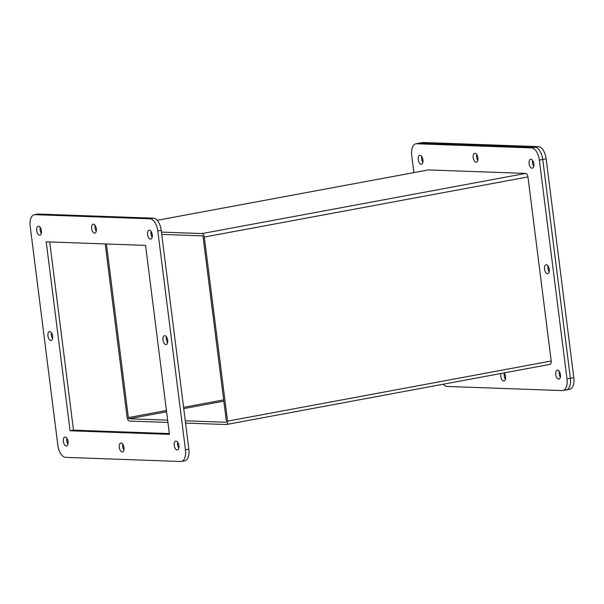 <?xml version="1.0" encoding="UTF-8"?>
<svg xmlns="http://www.w3.org/2000/svg" width="604" height="604" viewBox="0 0 604 604"><rect width="100%" height="100%" fill="white"/><g stroke="black" fill="none" stroke-linecap="round" stroke-linejoin="round"><path stroke-width="0.91" d="M555.763 374.518A4.53 2.31 79.5 0 1 557.288 370.146A4.53 2.31 79.5 0 1 560.467 374.684A4.53 2.31 79.5 0 1 558.942 379.055A4.53 2.31 79.5 0 1 555.763 374.518M559.274 371.339A4.53 2.31 -100.5 0 0 559.168 373.884A4.53 2.31 -100.5 0 0 560.369 377.228A4.53 2.31 -100.5 0 1 559.168 373.884A4.53 2.31 -100.5 0 1 559.274 371.339M418.255 159.675A4.53 2.31 79.5 0 1 419.78 155.303A4.53 2.31 79.5 0 1 422.959 159.841A4.53 2.31 79.5 0 1 421.433 164.213A4.53 2.31 79.5 0 1 418.255 159.675M421.766 156.496A4.53 2.31 -100.5 0 0 421.66 159.041A4.53 2.31 -100.5 0 0 422.86 162.393A4.53 2.31 -100.5 0 1 421.66 159.041A4.53 2.31 -100.5 0 1 421.766 156.496M544.536 269.165A4.53 2.31 79.5 0 1 546.061 264.794A4.53 2.31 79.5 0 1 549.24 269.331A4.53 2.31 79.5 0 1 547.715 273.703A4.53 2.31 79.5 0 1 544.536 269.165M548.047 265.987A4.53 2.31 -100.5 0 0 547.941 268.531A4.53 2.31 -100.5 0 0 549.142 271.876A4.53 2.31 -100.5 0 1 547.941 268.531A4.53 2.31 -100.5 0 1 548.047 265.987M473.189 157.689A4.53 2.31 79.5 0 1 474.714 153.318A4.53 2.31 79.5 0 1 477.892 157.855A4.53 2.31 79.5 0 1 476.367 162.227A4.53 2.31 79.5 0 1 473.189 157.689M476.699 154.511A4.53 2.31 -100.5 0 0 476.594 157.055A4.53 2.31 -100.5 0 0 477.794 160.4A4.53 2.31 -100.5 0 1 476.594 157.055A4.53 2.31 -100.5 0 1 476.699 154.511M504.023 372.917A4.53 2.31 79.5 0 1 505.533 376.669A4.53 2.31 79.5 0 1 504.008 381.041A4.53 2.31 79.5 0 1 500.829 376.503A4.53 2.31 79.5 0 1 501.078 373.468M504.34 373.325A4.53 2.31 -100.5 0 0 504.242 375.869A4.53 2.31 -100.5 0 0 505.435 379.214A4.53 2.31 -100.5 0 1 504.242 375.869A4.53 2.31 -100.5 0 1 504.34 373.325M529.127 163.661A4.53 2.31 79.5 0 1 530.652 159.29A4.53 2.31 79.5 0 1 533.83 163.827A4.53 2.31 79.5 0 1 532.305 168.199A4.53 2.31 79.5 0 1 529.127 163.661M532.637 160.483A4.53 2.31 -100.5 0 0 532.532 163.027A4.53 2.31 -100.5 0 0 533.732 166.372A4.53 2.31 -100.5 0 1 532.532 163.027A4.53 2.31 -100.5 0 1 532.637 160.483M413.899 172.601L411.739 155.477A12.088 6.168 79.5 0 1 415.809 143.82A12.088 6.168 79.5 0 1 416.503 143.767L419.916 143.14L534.97 147.27A12.088 6.168 79.5 0 1 542.747 159.433L570.395 378.247A12.088 6.168 79.5 0 1 566.326 389.905L569.731 389.27A12.088 6.168 -100.5 0 0 573.8 377.613L546.159 158.799A12.088 6.168 -100.5 0 0 538.375 146.636L423.321 142.506L419.916 143.14A12.088 6.168 79.5 0 0 419.214 143.186A12.088 6.168 79.5 0 1 419.916 143.14L534.97 147.27A12.088 6.168 79.5 0 1 542.747 159.433L570.395 378.247A12.088 6.168 79.5 0 1 566.326 389.905A12.088 6.168 79.5 0 1 565.623 389.957M416.503 143.767L531.558 147.905A12.088 6.168 79.5 0 1 539.342 160.068L566.99 378.882A12.088 6.168 79.5 0 1 562.92 390.539A12.088 6.168 79.5 0 1 562.218 390.592L447.164 386.454A12.088 6.168 79.5 0 1 443.321 384.204M151.098 231.385A4.53 2.31 -100.5 0 0 151 233.929A4.53 2.31 -100.5 0 0 152.193 237.281M152.291 234.737A4.53 2.31 79.5 0 1 150.766 239.101A4.53 2.31 79.5 0 1 147.587 234.563A4.53 2.31 79.5 0 1 149.113 230.199A4.53 2.31 79.5 0 1 152.291 234.737M40.226 227.406A4.53 2.31 -100.5 0 0 40.128 229.95A4.53 2.31 -100.5 0 0 41.321 233.295M41.419 230.751A4.53 2.31 79.5 0 1 39.894 235.122A4.53 2.31 79.5 0 1 36.716 230.585A4.53 2.31 79.5 0 1 38.241 226.213A4.53 2.31 79.5 0 1 41.419 230.751M66.863 438.262A4.53 2.31 -100.5 0 0 66.765 440.807A4.53 2.31 -100.5 0 0 67.958 444.151M68.056 441.607A4.53 2.31 79.5 0 1 66.538 445.979A4.53 2.31 79.5 0 1 63.36 441.441A4.53 2.31 79.5 0 1 64.877 437.07A4.53 2.31 79.5 0 1 68.056 441.607M166.508 336.889A4.53 2.31 -100.5 0 0 166.41 339.433A4.53 2.31 -100.5 0 0 167.602 342.785M167.701 340.241A4.53 2.31 79.5 0 1 166.175 344.605A4.53 2.31 79.5 0 1 162.997 340.067A4.53 2.31 79.5 0 1 164.522 335.703A4.53 2.31 79.5 0 1 167.701 340.241M51.453 332.759A4.53 2.31 -100.5 0 0 51.355 335.303A4.53 2.31 -100.5 0 0 52.548 338.648M52.646 336.103A4.53 2.31 79.5 0 1 51.121 340.475A4.53 2.31 79.5 0 1 47.943 335.937A4.53 2.31 79.5 0 1 49.468 331.566A4.53 2.31 79.5 0 1 52.646 336.103M122.801 444.227A4.53 2.31 -100.5 0 0 122.703 446.779A4.53 2.31 -100.5 0 0 123.895 450.123M123.994 447.579A4.53 2.31 79.5 0 1 122.476 451.943A4.53 2.31 79.5 0 1 119.298 447.413A4.53 2.31 79.5 0 1 120.815 443.042A4.53 2.31 79.5 0 1 123.994 447.579M95.16 225.413A4.53 2.31 -100.5 0 0 95.062 227.965A4.53 2.31 -100.5 0 0 96.255 231.309M96.353 228.765A4.53 2.31 79.5 0 1 94.828 233.129A4.53 2.31 79.5 0 1 91.649 228.591A4.53 2.31 79.5 0 1 93.175 224.227A4.53 2.31 79.5 0 1 96.353 228.765M177.735 442.241A4.53 2.31 -100.5 0 0 177.636 444.793A4.53 2.31 -100.5 0 0 178.829 448.138M178.927 445.593A4.53 2.31 79.5 0 1 177.402 449.957A4.53 2.31 79.5 0 1 174.224 445.42A4.53 2.31 79.5 0 1 175.749 441.056A4.53 2.31 79.5 0 1 178.927 445.593M150.026 218.814L34.972 214.677A12.088 6.168 -100.5 0 0 34.269 214.73A12.088 6.168 -100.5 0 0 30.2 226.387L57.841 445.201A12.088 6.168 -100.5 0 0 65.625 457.364L180.679 461.494A12.088 6.168 -100.5 0 0 181.381 461.448A12.088 6.168 -100.5 0 0 185.451 449.784L157.803 230.97A12.088 6.168 -100.5 0 0 150.026 218.814L153.431 218.18L38.377 214.042A12.088 6.168 -100.5 0 0 37.675 214.095L34.269 214.73M46.214 241.819L145.564 245.39L169.437 434.351L70.079 430.78L46.214 241.819M181.381 461.448L184.786 460.814A12.088 6.168 -100.5 0 0 188.856 449.149L161.215 230.335A12.088 6.168 -100.5 0 0 153.431 218.18M49.709 241.947L73.492 430.146L70.079 430.78M73.492 430.146L169.339 433.589M185.269 420.777L225.896 422.241A1.163 0.589 79.5 0 0 225.964 422.234A1.163 0.589 79.5 0 0 226.357 421.116L203.103 237.025A1.163 0.589 79.5 0 0 202.355 235.854L161.729 234.397M152.178 234.05L151.008 234.012M157.168 220.309L428.319 169.92L525.707 173.423L202.061 233.567L161.434 232.102M167.64 420.142L129.105 418.761A1.163 0.589 79.5 0 1 128.358 417.591L106.425 243.986M105.217 243.941L127.15 417.553A3.481 1.774 -100.5 0 0 129.392 421.048L167.935 422.438M185.564 423.072L226.19 424.529A3.481 1.774 -100.5 0 0 226.394 424.514A3.481 1.774 -100.5 0 0 227.565 421.154L204.303 237.062A3.481 1.774 -100.5 0 0 202.061 233.567M549.829 364.386A3.481 1.774 -100.5 0 0 550.033 364.371A3.481 1.774 -100.5 0 0 551.203 361.011L527.949 176.919A3.481 1.774 -100.5 0 0 525.707 173.423M423.321 142.506A12.088 6.168 -100.5 0 0 422.619 142.552L415.809 143.82M573.8 377.613L566.99 378.882M546.159 158.799L539.342 160.068M538.375 146.636L531.558 147.905M34.972 214.677L38.377 214.042M157.803 230.97L161.215 230.335M185.451 449.784L188.856 449.149M204.303 237.062L527.949 176.919M551.203 361.011L227.565 421.154M128.358 417.591L166.425 410.516M183.571 407.33L223.676 399.878M223.835 401.154L183.737 408.606M166.591 411.792L129.105 418.761M566.326 389.905L562.92 390.539M226.394 424.514L550.033 364.371"/></g></svg>

